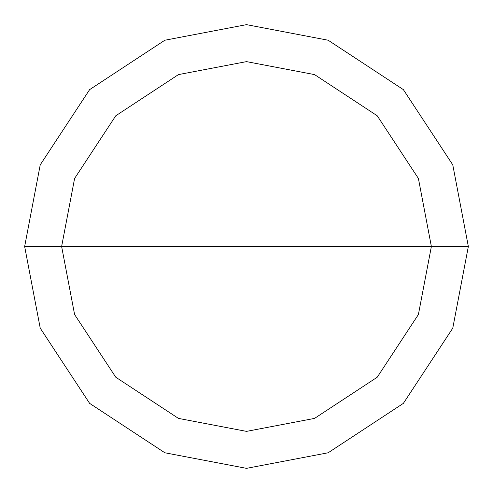 <?xml version="1.0" encoding="UTF-8"?>
<svg xmlns="http://www.w3.org/2000/svg" width="493" height="493" viewBox="0 0 493 493"><rect width="100%" height="100%" fill="white"/><g stroke="black" fill="none" stroke-linecap="round" stroke-linejoin="round"><path stroke-width="0.74" d="M61.625 246.5L74.603 178.448L115.775 115.775L178.448 74.603L246.5 61.625L314.552 74.603L377.225 115.775L418.397 178.448L431.375 246.5L61.625 246.5L74.603 314.552L115.775 377.225L178.448 418.397L246.5 431.375L314.552 418.397L377.225 377.225L418.397 314.552L431.375 246.5L468.35 246.5L452.771 328.159L403.373 403.373L328.159 452.771L246.5 468.35L164.841 452.771L89.627 403.373L40.229 328.159L24.65 246.5L40.229 328.159L89.627 403.373L164.841 452.771L246.5 468.35L328.159 452.771L403.373 403.373L452.771 328.159L468.35 246.5L452.771 164.841L403.373 89.627L328.159 40.229L246.5 24.65L164.841 40.229L89.627 89.627L40.229 164.841L24.65 246.5L431.375 246.5L418.397 314.552L377.225 377.225L314.552 418.397L246.5 431.375L178.448 418.397L115.775 377.225L74.603 314.552L61.625 246.5L24.65 246.5L40.229 164.841L89.627 89.627L164.841 40.229L246.5 24.65L328.159 40.229L403.373 89.627L452.771 164.841L468.35 246.5L431.375 246.5L418.397 178.448L377.225 115.775L314.552 74.603L246.5 61.625L178.448 74.603L115.775 115.775L74.603 178.448L61.625 246.5"/></g></svg>
